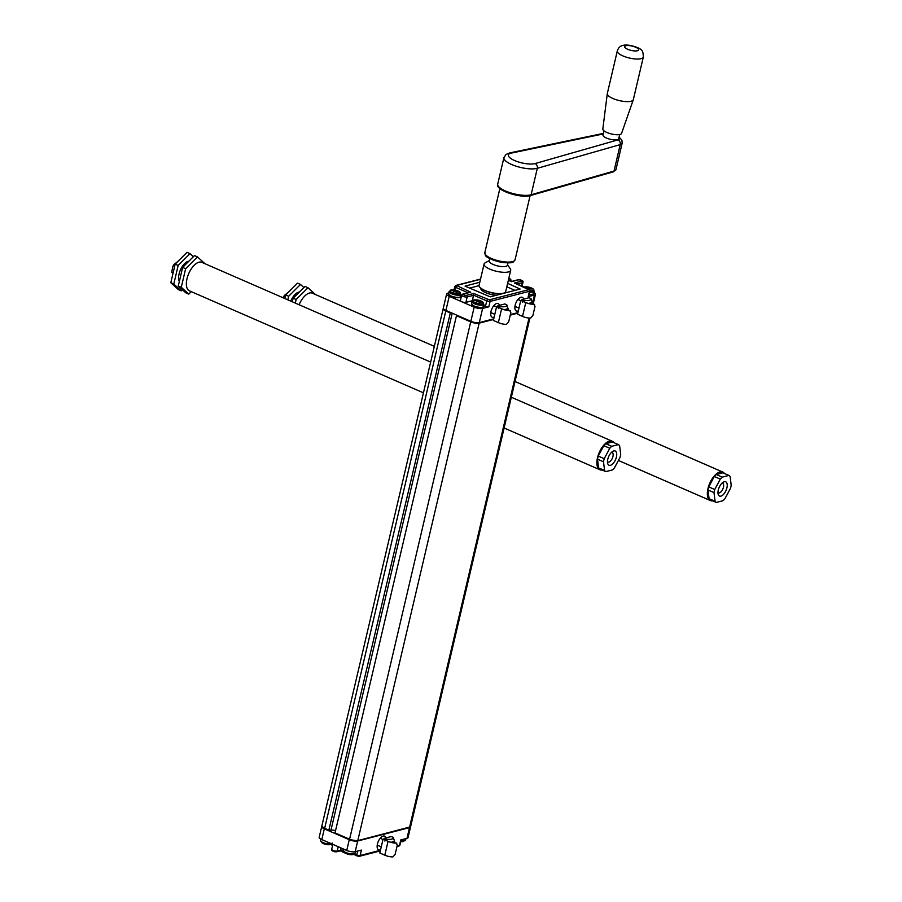 <?xml version="1.0" encoding="UTF-8"?>
<svg xmlns="http://www.w3.org/2000/svg" width="902" height="902" viewBox="0 0 902 902"><rect width="100%" height="100%" fill="white"/><g stroke="black" fill="none" stroke-linecap="round" stroke-linejoin="round"><path stroke-width="1.35" d="M349.412 839.548L335.025 832.884L456.615 315.102M450.436 312.408L328.847 830.19L330.955 830.19A3.856 1.195 -166.8 0 1 335.533 830.731M496.495 295.225A11.185 3.461 -166.8 0 1 480.89 288.482A11.185 3.461 13.2 0 0 485.569 292.643A11.185 3.461 13.2 0 0 496.495 295.225M458.306 291.989A12.82 10.497 -104.5 0 0 457.258 291.346L456.886 290.872A12.82 10.666 132.4 0 0 455.679 290.613L455.442 290.557A12.82 10.497 -104.5 0 0 454.281 290.252L453.683 290.5A12.82 10.61 131.9 0 0 452.454 290.602M458.239 291.098A5.356 1.657 -166.8 0 1 459.084 291.515A5.356 1.657 -166.8 0 1 459.208 293.815A5.356 1.657 -166.8 0 1 452.285 292.631A5.356 1.657 -166.8 0 1 451.992 289.858L449.083 291.526L448.576 293.68A6.088 1.883 -166.8 0 0 451.124 295.946A6.088 1.883 -166.8 0 0 457.077 297.356A6.088 1.883 -166.8 0 0 460.437 296.465C461.858 298.043 458.791 298.032 451.225 296.431L448.576 293.68M449.083 291.526A6.088 1.883 -166.8 0 0 451.631 293.793A6.088 1.883 -166.8 0 0 457.585 295.202A6.088 1.883 -166.8 0 0 460.945 294.311L459.084 291.515A13.18 13.18 0 0 0 451.992 289.858M456.818 292.519L457.043 291.887M453.605 291.064L453.965 291.786A13.034 10.745 -48.6 0 1 455.273 291.662A13.034 10.677 75.5 0 1 456.378 292.361L457.111 292.395L456.378 292.361M452.252 290.568L452.252 290.568A13.034 10.677 75.5 0 1 453.458 290.872L453.627 290.196A13.034 10.79 131.9 0 0 452.319 290.32L452.409 290.602M456.525 292.44L456.874 290.579A13.034 10.835 132.4 0 0 455.634 290.32L455.42 291.752M453.965 291.786L453.458 290.884L453.514 291.741L453.706 289.959L454.428 290.004A13.034 10.677 -104.5 0 1 455.623 290.309L455.183 291.673M454.428 290.004L453.92 291.797M457.145 291.842L457.461 291.109M458.34 292L458.554 291.797A13.034 10.677 -104.5 0 0 457.449 291.109M453.616 290.196L453.571 291.008M456.84 292.519L457.269 291.786A13.034 10.79 -48.1 0 1 458.487 292.045M479.763 302.52L480.383 301.099A13.034 10.677 -104.5 0 1 481.499 301.798L481.285 302.001A12.82 10.497 -104.5 0 0 480.202 301.336L479.83 300.873A12.82 10.666 132.4 0 0 478.624 300.614L478.387 300.558A12.82 10.497 -104.5 0 0 477.226 300.253L476.628 300.49A12.82 10.61 131.9 0 0 475.399 300.603M481.183 301.099A5.356 1.657 -166.8 0 1 482.029 301.516A5.356 1.657 -166.8 0 1 482.153 303.816A5.356 1.657 -166.8 0 1 475.23 302.632A5.356 1.657 -166.8 0 1 474.937 299.859L472.028 301.527L471.52 303.681A6.088 1.883 -166.8 0 0 474.069 305.947A6.088 1.883 -166.8 0 0 480.022 307.356A6.088 1.883 -166.8 0 0 483.382 306.466C484.802 308.044 481.736 308.033 474.159 306.432L471.52 303.681M472.028 301.527A6.088 1.883 -166.8 0 0 474.576 303.794A6.088 1.883 -166.8 0 0 480.518 305.203A6.088 1.883 -166.8 0 0 483.889 304.312L482.029 301.516A13.18 13.18 0 0 0 474.937 299.859M476.549 301.065L476.91 301.787A13.034 10.745 -48.6 0 1 478.218 301.663A13.034 10.677 75.5 0 1 479.323 302.362L480.044 302.395L479.323 302.362M479.469 302.441L479.819 300.58A13.034 10.835 132.4 0 0 478.579 300.31L478.364 301.742M476.481 301.753L476.651 299.96L477.372 300.005A13.034 10.677 -104.5 0 1 478.567 300.31L478.128 301.674M477.372 300.005L476.865 301.798M480.089 301.843L480.405 301.11M480.101 301.245L479.988 301.888M476.651 299.96L476.459 301.742M476.91 301.787L476.606 301.133M476.549 300.197L476.515 301.009M479.92 301.922L480.214 301.787A13.034 10.79 -48.1 0 1 481.431 302.046M476.572 300.197A13.034 10.79 131.9 0 0 475.253 300.321L475.354 300.591M475.196 300.569L475.196 300.569A13.034 10.677 75.5 0 1 476.403 300.873L476.583 301.099M479.785 302.52L479.943 301.899M511.276 281.503A6.088 1.883 -166.8 0 0 511.366 281.3L509.506 278.504A13.18 13.18 0 0 0 508.852 278.166A5.356 1.657 -166.8 0 1 509.506 278.504L509.506 278.504A5.356 1.657 -166.8 0 1 509.653 280.793M531.661 288.978A12.82 10.497 -104.5 0 0 530.624 288.324L530.252 287.862A12.82 10.666 132.4 0 0 529.046 287.591L528.809 287.535A12.82 10.497 -104.5 0 0 527.636 287.242L527.05 287.479A12.82 10.61 131.9 0 0 525.821 287.591M524.051 287.073A5.356 1.657 -166.8 0 1 525.347 286.836L524.017 287.05M531.594 288.088A5.356 1.657 -166.8 0 1 532.451 288.505L532.451 288.505A5.356 1.657 -166.8 0 1 529.925 290.771M527.828 288.708A13.034 10.745 -48.6 0 1 528.628 288.651A13.034 10.677 75.5 0 1 529.745 289.339L530.41 288.877M526.734 288.234L526.993 287.186A13.034 10.79 131.9 0 0 525.674 287.31L525.607 287.546A13.034 10.677 75.5 0 1 526.824 287.862L526.926 287.997M529.891 289.429L530.229 287.569A13.034 10.835 132.4 0 0 529 287.298L528.786 288.73M527.061 286.949L527.794 286.994A13.034 10.677 -104.5 0 1 528.989 287.298L528.549 288.651M527.794 286.994L527.343 288.505M530.5 288.832L530.827 288.099A13.034 10.677 -104.5 0 1 531.921 288.787L531.706 288.99M530.365 288.888L530.635 288.764A13.034 10.79 -48.1 0 1 531.853 289.023M530.342 288.911L529.745 289.339M515.516 283.431L514.467 282.98L521.717 281.108A1.24 1.015 -104.5 0 1 522.438 282.687L517.15 284.062M511.197 281.559L508.345 280.308M479.808 282.236L465.06 286.137L490.214 296.848L520.127 289.035L507.634 283.352M494.172 317.053A7.453 3.608 -66.5 0 1 490.823 315.294A7.453 3.608 -66.5 0 1 490.981 311.461A7.453 3.608 -66.5 0 1 495.784 303.895A7.453 3.608 -66.5 0 1 499.415 305.372M491.928 313.062A4.228 2.041 -66.5 0 1 490.846 313.141A4.228 2.041 -66.5 0 1 490.722 313.073M494.093 305.338A4.228 2.041 -66.5 0 1 494.228 305.395A4.228 2.041 -66.5 0 1 494.905 306.229M518.346 310.807A7.453 3.608 -66.5 0 1 514.997 309.059A7.453 3.608 -66.5 0 1 515.155 305.226A7.453 3.608 -66.5 0 1 519.969 297.66A7.453 3.608 -66.5 0 1 523.588 299.137M516.102 306.827A4.228 2.041 -66.5 0 1 515.019 306.894A4.228 2.041 -66.5 0 1 514.895 306.827M518.267 299.103A4.228 2.041 -66.5 0 1 518.402 299.148A4.228 2.041 -66.5 0 1 519.078 299.994M493.744 318.857L479.289 322.589A6.213 1.928 -166.8 0 1 470.855 321.304L474.17 307.154L461.7 301.719A3.112 0.958 13.2 0 0 465.917 302.362L472.479 300.67L473.719 293.488L489.369 299.836L528.741 289.677L514.467 282.98M483.607 305.519L485.456 306.319A2.481 0.767 13.2 0 0 488.828 306.827L482.615 308.439A6.213 1.928 13.2 0 1 474.17 307.154M532.518 303.162L534.412 295.067L528.2 296.668A2.481 0.767 13.2 0 0 528.617 296.363L529.891 290.963A2.481 0.767 -166.8 0 1 529.463 291.267A1.24 1.015 -104.5 0 0 528.741 289.677M462.884 294.007L470.72 292.192L463.47 294.063A1.24 1.015 -104.5 0 0 462.884 294.007L461.666 295.157L460.403 300.558A3.112 0.958 13.2 0 0 461.7 301.719L449.23 296.284A6.213 1.928 13.2 0 1 446.637 293.973L443.31 308.123A6.213 1.928 -166.8 0 0 445.915 310.435L449.23 296.284M534.412 295.067A6.213 1.928 13.2 0 0 535.472 294.311A6.213 1.928 13.2 0 0 534.007 292.564M470.855 321.304L445.915 310.435M479.041 285.675L469.254 288.2M517.917 312.622L510.385 314.561M515.121 290.421L506.823 286.802M446.637 293.973A6.213 1.928 13.2 0 1 447.696 293.218L448.745 292.947M460.663 295.518L461.497 295.879M400.736 841.611A5.356 1.657 13.2 0 0 402.698 841.701L405.607 840.021L405.934 838.612M331.384 843.731A6.088 1.883 13.2 0 1 322.927 842.524A6.088 1.883 13.2 0 1 320.379 840.258L322.24 843.054A5.356 1.657 13.2 0 0 323.085 843.471A5.356 1.657 13.2 0 0 329.331 844.712L332.24 843.043M355.185 853.044A6.088 1.883 13.2 0 1 351.825 853.935A6.088 1.883 13.2 0 1 345.872 852.525A6.088 1.883 13.2 0 1 343.324 850.259L345.184 853.044A5.356 1.657 13.2 0 0 346.03 853.472A5.356 1.657 13.2 0 0 352.276 854.713L355.185 853.044L355.512 851.623M342.681 851.995L344.902 852.965A6.528 2.018 -166.8 0 1 342.681 851.995L341.384 850.834M343.572 851.646L343.425 852.243M349.254 839.717L346.751 850.428L321.811 839.559A6.213 1.928 13.2 0 1 319.207 837.248L321.721 826.536A6.213 1.928 13.2 0 0 324.314 828.848L349.254 839.717A6.213 1.928 13.2 0 0 357.699 841.002L409.497 827.63A6.213 1.928 13.2 0 0 410.568 826.875A6.213 1.928 13.2 0 0 410.568 826.627M378.378 845.625A4.228 2.041 -66.5 0 1 377.295 845.693A4.228 2.041 -66.5 0 1 377.16 845.625M380.531 837.902A4.228 2.041 -66.5 0 1 380.667 837.947A4.228 2.041 -66.5 0 1 381.354 838.781M380.61 849.605A7.453 3.608 -66.5 0 1 377.262 847.857A7.453 3.608 -66.5 0 1 377.431 844.024A7.453 3.608 -66.5 0 1 382.234 836.458A7.453 3.608 -66.5 0 1 385.853 837.935M409.497 827.63L406.994 838.341A6.213 1.928 13.2 0 0 408.054 837.586L410.568 826.875M346.751 850.428A6.213 1.928 13.2 0 0 355.185 851.702L361.409 850.101L360.135 855.513L380.464 850.259M406.994 838.341L400.77 839.942L399.507 845.343A2.481 0.767 13.2 0 0 399.936 845.05L401.153 839.841M721.904 473.065A14.297 6.912 113.5 0 0 719.717 473.088A14.297 6.912 113.5 0 0 717.879 473.866A14.297 6.912 113.5 0 0 717.27 474.26M713.459 478.049A14.297 6.912 113.5 0 0 709.581 485.332M708.171 491.308A14.297 6.912 113.5 0 0 708.352 495.728A14.297 6.912 113.5 0 0 708.927 497.397M720.067 473.539A13.282 6.415 113.5 0 0 718.68 473.674A13.282 6.415 113.5 0 0 717.417 474.159M708.25 495.187A13.282 6.415 113.5 0 0 708.825 496.562M724.52 473.516A15.537 7.509 113.5 0 0 722.818 472.073A15.537 7.509 113.5 0 0 719.988 471.938A15.537 7.509 113.5 0 0 708.724 485.93A15.537 7.509 113.5 0 0 710.404 500.565A15.537 7.509 113.5 0 0 712.614 500.835M434.347 346.345L312.317 293.173A15.537 7.509 113.5 0 0 309.487 293.026A15.537 7.509 113.5 0 0 299.092 304.741M730.473 488.354L724.915 498.772A14.917 7.205 113.5 0 1 722.942 500.734L716.323 502.448A14.917 7.205 -66.5 0 1 715.072 501.309L714.001 492.605A14.917 7.205 -66.5 0 1 714.734 489.504L720.281 479.097A14.917 7.205 -66.5 0 1 722.254 477.124L728.884 475.422A14.917 7.205 -66.5 0 1 730.135 476.549L731.195 485.253A14.917 7.205 -66.5 0 1 730.473 488.354M728.884 475.422L722.897 472.806L716.267 474.52A14.917 7.205 113.5 0 0 714.294 476.481L708.746 486.9A14.917 7.205 113.5 0 0 708.014 490L709.085 498.705A14.917 7.205 113.5 0 0 710.336 499.832L716.323 502.448M724.283 481.736A7.768 3.755 113.5 0 0 723.291 482.164A7.768 3.755 113.5 0 0 718.116 494.037A7.768 3.755 113.5 0 0 720.912 496.123A7.768 3.755 113.5 0 0 726.922 487.813A7.768 3.755 113.5 0 0 724.283 481.736M709.085 498.705L715.072 501.309M708.014 490L714.001 492.605M708.746 486.9L714.734 489.504M714.294 476.481L720.281 479.097M716.267 474.52L722.254 477.124M717.969 492.424A5.209 2.514 113.5 0 0 718.466 492.808A5.209 2.514 113.5 0 0 719.413 492.853A5.209 2.514 113.5 0 0 723.19 488.162A5.209 2.514 113.5 0 0 722.626 483.258A5.209 2.514 113.5 0 0 722.006 483.156M288.302 292.327L284.457 295.36L283.172 297.773A6.528 3.157 -66.5 0 1 284.186 295.777A6.528 3.157 -66.5 0 1 284.209 295.743M284.457 295.36L283.814 296.431L285.179 297.017M295.292 303.083L296.138 299.52L307.988 287.727L315.474 294.537M284.818 298.517L285.663 294.954L297.513 283.16L300.501 284.457L303.873 287.524M287.817 299.825L288.651 296.262L300.501 284.457M285.663 294.954L288.651 296.262M299.374 292.011A11.805 5.705 113.5 0 0 290.771 301.11M307.988 287.727L304.989 286.419L293.139 298.212L296.138 299.52M293.139 298.212L292.304 301.787M299.081 304.729A9.945 4.803 -66.5 0 1 299.814 303.14M479.605 286.994A13.361 4.138 13.2 0 0 479.717 287.163A13.361 4.138 13.2 0 0 491.376 292.755A13.361 4.138 13.2 0 0 504.319 292.925A13.361 4.138 13.2 0 0 504.477 292.834M507.51 264.793L510.284 268.773A13.677 4.228 -166.8 0 1 510.69 270.284L505.706 291.572A13.677 4.228 -166.8 0 1 504.658 292.744A13.677 4.228 -166.8 0 1 484.645 290.343A13.677 4.228 -166.8 0 1 479.492 286.836A13.677 4.228 -166.8 0 1 479.075 285.325L484.07 264.038A13.677 4.228 -166.8 0 1 485.107 262.865L489.358 260.531M510.69 270.284A13.677 4.228 -166.8 0 1 503.068 272.28A13.677 4.228 -166.8 0 1 489.639 269.055A13.677 4.228 -166.8 0 1 484.07 264.038M507.961 262.865L507.409 265.256A9.324 2.886 -166.8 0 1 502.2 266.62A9.324 2.886 -166.8 0 1 493.044 264.421A9.324 2.886 -166.8 0 1 489.256 261.005L489.809 258.615M643.318 57.051L633.339 99.626A13.361 4.138 -166.8 0 1 633.294 99.761A13.361 4.138 -166.8 0 1 619.381 100.607A13.361 4.138 -166.8 0 1 607.294 93.661A13.361 4.138 -166.8 0 1 607.317 93.526L617.306 50.952A13.361 4.138 13.2 0 0 629.37 58.021A13.361 4.138 13.2 0 0 643.318 57.051C643.171 52.699 642.596 50.546 641.615 50.591C641.784 48.257 627.544 43.555 623.147 45.45C620.351 45.799 618.411 47.637 617.306 50.952M607.294 93.661L602.829 128.997A9.629 2.977 13.2 0 0 611.545 134.003A9.629 2.977 13.2 0 0 621.579 133.395L633.294 99.761M619.719 134.522L618.749 138.694A8.084 2.503 -166.8 0 1 610.304 139.291A8.084 2.503 -166.8 0 1 603.01 135.007L603.99 130.835M611.409 442.251A14.297 6.912 113.5 0 0 609.222 442.273A14.297 6.912 113.5 0 0 607.384 443.051A14.297 6.912 113.5 0 0 606.775 443.446M602.964 447.234A14.297 6.912 113.5 0 0 599.086 454.518M597.676 460.482A14.297 6.912 113.5 0 0 597.857 464.902A14.297 6.912 113.5 0 0 598.432 466.571M609.572 442.713A13.282 6.415 113.5 0 0 608.185 442.848A13.282 6.415 113.5 0 0 606.922 443.344M597.755 464.372A13.282 6.415 113.5 0 0 598.33 465.748M614.025 442.702A15.537 7.509 113.5 0 0 612.323 441.258A15.537 7.509 113.5 0 0 609.493 441.123A15.537 7.509 113.5 0 0 598.229 455.115A15.537 7.509 113.5 0 0 599.909 469.75A15.537 7.509 113.5 0 0 602.119 470.01M430.66 362.085L201.822 262.347A15.537 7.509 113.5 0 0 198.992 262.211A15.537 7.509 113.5 0 0 187.729 276.204A15.537 7.509 113.5 0 0 189.409 290.839L423.444 392.832M619.978 457.539L614.42 467.946A14.917 7.205 113.5 0 1 612.447 469.919L605.828 471.622A14.917 7.205 -66.5 0 1 604.577 470.494L603.506 461.79A14.917 7.205 -66.5 0 1 604.227 458.69L609.786 448.271A14.917 7.205 -66.5 0 1 611.759 446.31L618.389 444.596A14.917 7.205 -66.5 0 1 619.629 445.735L620.7 454.439A14.917 7.205 -66.5 0 1 619.978 457.539M618.389 444.596L612.402 441.991L605.772 443.694A14.917 7.205 113.5 0 0 603.799 445.667L598.251 456.074A14.917 7.205 113.5 0 0 597.519 459.174L598.59 467.879A14.917 7.205 113.5 0 0 599.841 469.017L605.828 471.622M613.788 450.921A7.768 3.755 113.5 0 0 612.796 451.35A7.768 3.755 113.5 0 0 607.621 463.222A7.768 3.755 113.5 0 0 610.417 465.308A7.768 3.755 113.5 0 0 616.427 456.998A7.768 3.755 113.5 0 0 613.788 450.921M598.59 467.879L604.577 470.494M597.519 459.174L603.506 461.79M598.251 456.074L604.227 458.69M603.799 445.667L609.786 448.271M605.772 443.694L611.759 446.31M607.474 461.598A5.209 2.514 113.5 0 0 607.971 461.982A5.209 2.514 113.5 0 0 608.918 462.038A5.209 2.514 113.5 0 0 612.695 457.348A5.209 2.514 113.5 0 0 612.131 452.443A5.209 2.514 113.5 0 0 611.511 452.342M177.807 261.501L173.962 264.545L172.677 266.958A6.528 3.157 -66.5 0 1 173.691 264.951A6.528 3.157 -66.5 0 1 173.714 264.929M173.962 264.545L173.319 265.605L174.684 266.203M172.97 273.486L171.763 272.257L173.116 272.844M171.763 272.257L172.677 266.958M191.247 291.639L188.766 294.108L181.279 287.298L185.643 268.695L197.493 256.901L204.98 263.722M197.493 256.901L194.494 255.593L182.644 267.398L178.28 286.002L185.767 292.8L188.766 294.108M182.396 289.734L181.279 290.85L178.292 289.542L170.805 282.743L175.168 264.139L187.018 252.334L190.006 253.642L193.378 256.709M181.279 290.85L173.793 284.04L178.156 265.436L190.006 253.642M170.805 282.743L173.793 284.04M175.168 264.139L178.156 265.436M188.868 261.197A11.805 5.705 113.5 0 0 179.081 273.937A11.805 5.705 113.5 0 0 179.34 281.492M178.28 286.002L181.279 287.298M182.644 267.398L185.643 268.695M188.202 274.885A9.945 4.803 -66.5 0 1 189.319 272.325M384.804 855.175L388.04 841.374A6.934 2.142 -166.8 0 0 396.17 843.088L397.297 845.163L395.132 854.363L392.934 856.9A6.934 2.142 13.2 0 1 384.804 855.175L379.821 853.01L383.057 839.198L388.176 841.341A6.675 2.063 13.2 0 0 395.955 842.998L396.812 843.19L395.955 842.998M388.04 841.374L383.057 839.198M384.872 841.059L386.236 839.176C391.175 839.706 393.52 839.097 393.261 837.36L395.087 842.975A6.213 2.999 113.5 0 0 395.087 842.975A6.213 2.999 113.5 0 0 391.355 842.423M386.236 839.176L384.308 838.33L391.333 836.515L393.261 837.36M384.308 838.33L383.587 839.334M522.529 316.388L525.776 302.576A6.934 2.142 -166.8 0 0 533.894 304.301L535.021 306.364L532.868 315.565L530.658 318.102A6.934 2.142 13.2 0 1 522.529 316.388L517.545 314.212L520.781 300.4L525.911 302.542A6.675 2.063 13.2 0 0 533.691 304.2L534.536 304.402L533.691 304.2M525.776 302.576L520.781 300.4M522.608 302.26L523.961 300.377C528.91 300.907 531.244 300.298 530.985 298.562L532.811 304.188A6.213 2.999 113.5 0 0 532.811 304.188A6.213 2.999 113.5 0 0 529.091 303.624M523.961 300.377L522.033 299.543L529.057 297.728L530.985 298.562M522.033 299.543L521.311 300.535M498.355 322.623L501.602 308.811A6.934 2.142 -166.8 0 0 509.72 310.536L510.848 312.599L508.694 321.811L506.484 324.348A6.934 2.142 13.2 0 1 498.355 322.623L493.371 320.447L496.607 306.646L501.737 308.777A6.675 2.063 13.2 0 0 509.517 310.446L510.363 310.638L509.517 310.446M501.602 308.811L496.607 306.646M508.638 310.435A6.213 2.999 113.5 0 0 508.638 310.423A6.213 2.999 113.5 0 0 504.917 309.871M498.434 308.495L499.787 306.624C504.737 307.142 507.071 306.545 506.811 304.808L508.638 310.423M499.787 306.624L497.859 305.778L504.883 303.963L506.811 304.808M497.859 305.778L497.137 306.781M409.001 827.416L357.485 840.811L349.604 839.627A5.592 1.736 -166.8 0 0 357.203 840.788L409.632 827.055L529.023 318.056M335.025 832.884L349.39 839.142A6.213 1.928 -166.8 0 0 357.835 840.427L479.154 323.164L493.608 319.432M510.25 315.136L517.782 313.197M335.127 833.369L349.491 839.627L470.72 321.879L456.356 315.621M330.955 830.19L452.218 313.186M479.075 322.634L479.154 323.164A6.213 1.928 -166.8 0 1 470.72 321.879L470.979 321.36M410.692 826.3A6.213 1.928 -166.8 0 1 409.632 827.055L410.692 826.3L529.891 318.102M446.039 310.491L445.78 311.01L450.166 312.926M328.937 830.674L324.551 828.758L328.858 830.595M321.856 825.961L324.551 828.758L445.78 311.01A6.213 1.928 -166.8 0 1 443.175 308.698L321.856 825.961A6.213 1.928 -166.8 0 0 324.449 828.273L328.847 830.19M459.558 297.164A5.468 1.691 -166.8 0 1 451.338 296.431M482.502 307.154A5.468 1.691 -166.8 0 1 474.283 306.432M532.924 294.142A5.468 1.691 -166.8 0 1 529.034 294.593L532 294.661L533.804 293.454A6.088 1.883 -166.8 0 1 529.124 294.21M533.804 293.454L534.311 291.301A6.088 1.883 -166.8 0 1 529.632 292.056M521.66 286.024L522.438 282.687A3.112 0.958 -166.8 0 0 522.98 282.315C523.6 280.95 521.987 280.094 518.143 279.744A1.24 1.015 75.5 0 1 518.729 279.8A1.86 0.575 -166.8 0 1 521.255 280.184A1.86 0.575 -166.8 0 1 521.717 281.108M518.729 279.8L511.468 281.672M463.47 294.063A1.86 0.575 -166.8 0 0 463.932 294.977A1.86 0.575 -166.8 0 0 466.458 295.36L473.719 293.488M470.72 292.192L456.446 285.494L480.495 279.282M466.458 295.36A1.24 1.015 75.5 0 1 467.191 296.95L473.753 295.258L486.719 300.907A1.24 0.598 -66.5 0 1 487.678 299.577M488.828 306.827L490.09 301.426A2.481 0.767 -166.8 0 1 486.719 300.907L485.456 306.319M528.2 296.668L529.463 291.267L490.09 301.426A1.24 1.015 -104.5 0 0 489.369 299.836M465.917 302.362L467.191 296.95A3.112 0.958 -166.8 0 1 463.684 296.578A3.112 0.958 -166.8 0 1 461.666 295.157M456.75 286.103A1.24 0.598 113.5 0 0 455.792 287.434L467.912 292.71M455.172 290.083L455.792 287.434A2.481 0.767 -166.8 0 1 454.755 286.509L455.871 285.438A1.24 1.015 -104.5 0 1 456.446 285.494M519.428 289.305L519.608 288.572M479.289 322.589L482.615 308.439M400.928 840.788A6.088 1.883 13.2 0 0 405.607 840.021M322.127 839.694A6.088 1.883 13.2 0 0 323.435 840.371A6.088 1.883 13.2 0 0 325.047 840.968M345.071 849.695A6.088 1.883 13.2 0 0 346.379 850.372A6.088 1.883 13.2 0 0 350.641 851.589M331.598 844.035L332.804 844.554M357.181 855.964A1.24 0.598 -66.5 0 1 356.955 855.953A1.24 0.598 -66.5 0 1 356.764 854.995A2.481 0.767 13.2 0 0 360.135 855.513A1.24 1.015 -104.5 0 1 358.872 856.223L357.181 855.964M354.542 854.036L356.764 854.995L357.677 851.06M343.358 850.135A6.213 1.928 13.2 0 0 340.336 850.236A1.24 1.015 -104.5 0 1 339.648 851.003L336.547 851.804A1.24 1.015 -104.5 0 0 337.224 851.037L340.336 850.236L340.888 847.869M343.29 850.89A7.453 2.311 13.2 0 0 340.031 850.789M332.973 850.451A1.86 0.575 13.2 0 0 333.424 851.364A1.86 0.575 13.2 0 0 335.961 851.759A1.24 1.015 -104.5 0 0 336.547 851.804C332.703 851.454 331.09 850.597 331.71 849.244A3.112 0.958 13.2 0 0 333.729 850.665A3.112 0.958 13.2 0 0 337.224 851.037L338.239 846.719M324.314 828.848L321.811 839.559M357.699 841.002L355.185 851.702M399.936 845.05L398.819 846.121A1.24 1.015 -104.5 0 0 399.507 845.343L397.105 845.963M485.851 255.063A14.297 4.42 13.2 0 0 498.671 261.681A14.297 4.42 13.2 0 0 513.091 261.456M484.825 252.673C486.155 255.289 481.893 256.405 498.637 261.738C516.045 264.41 512.742 261.512 515.076 259.776A15.537 4.803 -166.8 0 1 498.851 260.904A15.537 4.803 -166.8 0 1 484.825 252.673L499.866 188.529M535.078 163.566A3.732 3.101 -106 0 1 537.31 168.313L531.109 194.776A1.24 1.037 74 0 1 530.432 195.542L613.349 171.842A1.24 1.037 -106 0 0 614.014 171.076L531.109 194.776A18.649 5.773 -166.8 0 1 510.047 192.701A18.649 5.773 -166.8 0 1 497.724 184.076L503.925 157.602A18.649 5.773 13.2 0 0 516.26 166.239A18.649 5.773 13.2 0 0 537.31 168.313L620.226 144.602A3.732 3.101 -106 0 0 617.994 139.866L535.078 163.566A14.917 4.611 -166.8 0 1 514.444 160.477A14.917 4.611 -166.8 0 1 511.378 153.092A3.732 2.954 -101.8 0 0 509.81 152.889L506.022 154.468L503.925 157.602M498.829 186.804A17.397 5.389 13.2 0 0 512.043 194.122A17.397 5.389 13.2 0 0 529.824 195.497M613.349 171.842L615.965 169.61A12.425 3.845 -166.8 0 1 614.014 171.076L620.226 144.602A12.425 3.845 13.2 0 0 622.166 143.147L621.918 140.25L619.122 137.104M625.977 45.731A7.148 2.21 -166.8 0 1 638.007 48.64A7.148 2.21 -166.8 0 1 630.994 50.365A7.148 2.21 -166.8 0 1 625.977 45.731M603.359 133.519A3.732 2.954 -101.8 0 0 602.592 133.552L509.81 152.889M511.378 153.092L603.269 133.936M618.975 137.724A8.704 2.695 -166.8 0 1 617.994 139.866M460.945 294.311L460.437 296.465M483.889 304.312L483.382 306.466M511.366 281.3L508.367 280.229M534.311 291.301L532.451 288.505A13.18 13.18 0 0 0 525.347 286.836M529.891 290.963L528.662 289.08L515.042 283.138M518.143 279.744L511.31 281.514M522.98 282.315L522.066 286.205M480.54 279.068L455.871 285.438M535.472 294.311L533.15 304.211M454.755 286.509L453.954 289.903M400.725 841.656A13.18 13.18 0 0 0 402.698 841.701M320.379 840.258L320.672 838.984M322.24 843.054A13.18 13.18 0 0 0 329.331 844.712M343.324 850.259L343.606 849.053M345.184 853.044A13.18 13.18 0 0 0 352.276 854.713M380.317 850.89L359.447 856.28L353.618 854.498M343.301 850.969L339.648 851.003M332.624 845.354L330.673 844.497M331.71 849.244L332.849 844.362M398.819 846.121L396.959 846.595M722.818 472.073L515.019 381.512M710.404 500.565L618.411 460.471M515.076 259.776L530.117 195.633M530.432 195.542C520.815 198.677 494.826 190.232 497.724 184.076M603.382 133.417L602.592 133.552M615.965 169.61L622.166 143.147M612.323 441.258L511.333 397.241M599.909 469.75L504.117 427.999M377.228 845.118L381.253 846.877M380.204 838.285L382.989 839.491M514.952 306.33L518.977 308.078M517.928 299.487L520.713 300.704M490.778 312.566L494.803 314.324M493.755 305.733L496.54 306.939"/></g></svg>
